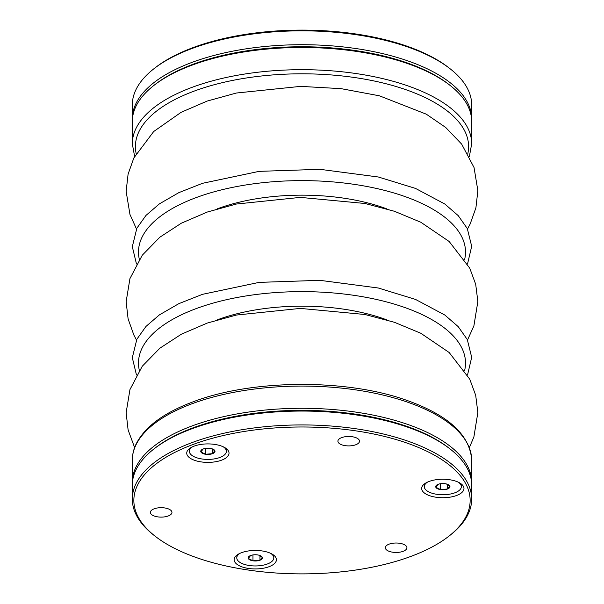 <?xml version="1.0" encoding="UTF-8"?>
<svg xmlns="http://www.w3.org/2000/svg" width="604" height="604" viewBox="0 0 604 604"><rect width="100%" height="100%" fill="white"/><g stroke="black" fill="none" stroke-linecap="round" stroke-linejoin="round"><path stroke-width="0.91" d="M449.663 448.651A168.146 73.446 180 0 0 302 410.343A168.146 73.446 180 0 0 154.337 448.651M132.344 483.789A169.686 74.118 0 0 1 132.314 482.4A169.686 74.118 0 0 1 302 408.281A169.686 74.118 0 0 1 471.686 482.4A169.686 74.118 0 0 1 471.656 483.789M427.534 482.098A18.513 8.086 180 0 0 424.318 486.658A18.513 8.086 180 0 0 442.83 494.744A18.513 8.086 180 0 0 461.343 486.658A18.513 8.086 180 0 0 461.003 485.118A18.513 8.086 180 0 0 458.119 482.098M446.409 483.963L449.821 486.061L447.504 489.006L440.512 489.602A7.127 3.111 0 0 1 435.831 487.254A7.127 3.111 0 0 1 438.157 484.31A7.127 3.111 0 0 1 438.972 484.038A7.127 3.111 0 0 1 445.148 483.713A7.127 3.111 0 0 1 446.681 484.038A7.127 3.111 0 0 1 449.821 486.061A7.127 3.111 0 0 1 447.504 489.006A7.127 3.111 0 0 1 440.512 489.602L435.831 487.254L438.157 484.31L439.939 483.812M461.343 486.658L461.343 486.107A18.513 8.086 180 0 0 461.003 484.567A18.513 8.086 180 0 0 459.999 483.087M425.654 483.087A18.513 8.086 180 0 0 424.318 486.107L424.318 486.658M440.512 483.713L440.512 489.602M447.504 484.4L447.504 489.006M192.585 446.764A18.513 8.086 180 0 0 189.369 451.316A18.513 8.086 180 0 0 207.882 459.402A18.513 8.086 180 0 0 226.387 451.316A18.513 8.086 180 0 0 223.17 446.764M211.023 448.53L214.873 450.727A7.127 3.111 0 0 1 212.555 453.672A7.127 3.111 0 0 1 205.556 454.261A7.127 3.111 0 0 1 200.883 451.913A7.127 3.111 0 0 1 203.201 448.968A7.127 3.111 0 0 1 204.024 448.704A7.127 3.111 0 0 1 210.2 448.379A7.127 3.111 0 0 1 211.732 448.704A7.127 3.111 0 0 1 214.873 450.727L212.555 453.672L205.556 454.261L200.883 451.913L203.201 448.968L204.212 448.651M190.705 447.753A18.513 8.086 180 0 0 189.369 450.773L189.369 451.316M226.387 451.316L226.387 450.773A18.513 8.086 180 0 0 225.05 447.753M205.556 448.379L205.556 454.261M212.555 449.112L212.555 453.672M239.999 553.309A18.513 8.086 180 0 0 236.783 557.862A18.513 8.086 180 0 0 249.263 565.51A18.513 8.086 180 0 0 273.801 557.862A18.513 8.086 180 0 0 270.584 553.309M258.867 555.174L262.287 557.273L259.969 560.218L252.97 560.806L248.297 558.458L250.615 555.514A7.127 3.111 0 0 1 251.438 555.25A7.127 3.111 0 0 1 257.614 554.925A7.127 3.111 0 0 1 259.146 555.25A7.127 3.111 0 0 1 262.287 557.273A7.127 3.111 0 0 1 259.969 560.218A7.127 3.111 0 0 1 252.97 560.806A7.127 3.111 0 0 1 248.297 558.458A7.127 3.111 0 0 1 250.615 555.514L251.626 555.197M273.801 557.862L273.801 557.318A18.513 8.086 180 0 0 272.464 554.298M238.119 554.298A18.513 8.086 180 0 0 236.783 557.318L236.783 557.862M252.97 554.925L252.97 560.806M259.969 555.612L259.969 560.218M153.658 68.954L155.009 67.897A168.146 73.446 -0 0 1 191.687 48.131A168.146 73.446 -0 0 1 448.991 67.897L450.342 68.954A169.686 74.118 180 0 0 190.675 49.007A169.686 74.118 180 0 0 153.658 68.954A169.686 74.118 180 0 0 132.314 104.945L132.314 118.822A169.686 74.118 -0 0 1 190.675 62.884A169.686 74.118 -0 0 1 372.366 51.378A169.686 74.118 -0 0 1 471.686 118.822A169.686 74.118 -0 0 1 471.656 120.211M471.686 118.822L471.686 104.945A169.686 74.118 180 0 0 450.342 68.954M132.344 120.211A169.686 74.118 -0 0 1 132.314 118.822M449.663 85.081A168.146 73.446 180 0 0 302 46.765A168.146 73.446 180 0 0 154.337 85.081M153.658 85.609L155.009 84.552A168.146 73.446 0 0 1 191.687 64.779A168.146 73.446 0 0 1 448.991 84.552L450.342 85.609A169.686 74.118 180 0 0 190.675 65.662A169.686 74.118 180 0 0 153.658 85.609A169.686 74.118 180 0 0 132.314 121.6L132.314 143.805A169.686 74.118 0 0 1 190.675 87.867A169.686 74.118 0 0 1 372.366 76.361A169.686 74.118 0 0 1 471.686 143.805L471.686 121.6A169.686 74.118 180 0 0 450.342 85.609M341.622 437.628A10.796 4.719 -0 0 1 353.189 436.896A10.796 4.719 -0 0 1 359.508 441.184A10.796 4.719 -0 0 1 348.704 445.903A10.796 4.719 -0 0 1 337.908 441.184A10.796 4.719 -0 0 1 341.622 437.628M428.953 481.509A21.148 9.241 -0 0 1 461.32 483.993A21.148 9.241 -0 0 1 442.83 497.719A21.148 9.241 -0 0 1 424.34 483.993A21.148 9.241 -0 0 1 428.953 481.509M389.036 544.174A10.796 4.719 -0 0 1 400.603 543.441A10.796 4.719 -0 0 1 406.922 547.73A10.796 4.719 -0 0 1 396.118 552.449A10.796 4.719 -0 0 1 385.322 547.73A10.796 4.719 -0 0 1 389.036 544.174M241.419 552.72A21.148 9.241 -0 0 1 273.778 555.204A21.148 9.241 -0 0 1 255.296 568.93A21.148 9.241 -0 0 1 236.806 555.204A21.148 9.241 -0 0 1 241.419 552.72M154.088 508.84A10.796 4.719 -0 0 1 165.647 508.107A10.796 4.719 -0 0 1 171.966 512.396A10.796 4.719 -0 0 1 161.17 517.115A10.796 4.719 -0 0 1 150.373 512.396A10.796 4.719 -0 0 1 154.088 508.84M194.005 446.175A21.148 9.241 -0 0 1 226.364 448.659A21.148 9.241 -0 0 1 207.882 462.385A21.148 9.241 -0 0 1 189.392 448.659A21.148 9.241 -0 0 1 194.005 446.175M412.313 555.869A168.146 73.446 180 0 0 448.991 536.103A168.146 73.446 180 0 0 302 426.99A168.146 73.446 180 0 0 155.009 536.103A168.146 73.446 180 0 0 412.313 555.869M155.009 536.103L153.658 535.046A169.686 74.118 -0 0 1 132.314 499.055A169.686 74.118 -0 0 1 302 424.929A169.686 74.118 -0 0 1 471.686 499.055A169.686 74.118 -0 0 1 450.342 535.046L448.991 536.103M471.686 499.055L471.686 485.178A169.686 74.118 180 0 0 450.342 449.18A169.686 74.118 180 0 0 190.675 429.233A169.686 74.118 180 0 0 153.658 449.18A169.686 74.118 180 0 0 132.314 485.178L132.314 499.055M153.658 449.18L155.009 448.123A168.146 73.446 -0 0 1 191.687 428.357A168.146 73.446 -0 0 1 448.991 448.123L450.342 449.18M132.314 460.195C132.321 454.653 133.612 449.225 136.172 443.902C144.733 427.073 163.216 413.234 191.604 402.392C250.245 379.297 345.579 378.361 406.507 400.256C448.311 415.054 470.04 435.039 471.686 460.195A169.686 74.118 180 0 0 372.366 392.751A169.686 74.118 180 0 0 190.675 404.257A169.686 74.118 180 0 0 132.314 460.195L132.314 482.4M386.824 319.894A130.23 56.889 180 0 0 217.183 319.894M464.657 370.38A163.518 71.423 180 0 0 302 291.634A163.518 71.423 180 0 0 139.343 370.38M386.824 208.878A130.23 56.889 180 0 0 217.183 208.878M464.657 259.365A163.518 71.423 180 0 0 302 180.619A163.518 71.423 180 0 0 139.343 259.365M467.836 153.552A166.606 72.774 180 0 0 302 73.809A166.606 72.774 180 0 0 136.164 153.544M471.686 460.195L471.686 482.4M136.481 375.016L132.314 357.689L136.859 339.252L145.972 326.439L159.38 314.895L178.844 303.653L202.491 294.329L259.131 282.37L319.886 280.332L378.315 288.01L415.544 299.433L444.808 315.024L458.225 326.651L467.3 339.561L471.686 357.334L467.519 375.008M136.481 264.001L132.314 246.674L136.859 228.237L145.972 215.424L159.38 203.88L178.844 192.638L202.491 183.314L259.131 171.355L319.886 169.316L378.315 176.995L415.544 188.418L444.808 204.009L458.225 215.636L467.3 228.546L471.686 246.319L467.519 263.993M469.384 447.572L473.891 436.926L477.855 412.524L475.695 395.288L469.731 379.146L449.149 352.494L420.822 333.265L394.435 322.287L364.982 314.503L300.331 308.402L236.345 315.054L207.315 323.049L181.374 334.201L159.856 348.214L142.287 366.213L129.943 389.603L126.138 412.721L128.108 429.935L134.617 447.572M467.519 339.999L473.891 325.911L477.855 301.509L475.695 284.273L469.731 268.131L449.149 241.479L420.822 222.249L394.435 211.272L364.982 203.488L300.331 197.387L236.345 204.039L207.315 212.034L181.374 223.186L159.856 237.198L142.287 255.198L129.943 278.587L126.138 301.706L128.108 318.92L133.877 335.084L136.481 340.007M136.481 228.992L129.958 214.45L126.138 191.34L128.093 174.126L133.846 157.961L153.695 131.529L181.125 112.306L207.164 101.072L236.323 93.031L300.618 86.372L341.124 88.66L379.395 95.802L426.303 114.179L445.692 127.452L461.683 144.137L474.042 167.527L477.862 190.645L475.907 207.859L470.146 224.024L467.519 228.992M469.384 156.428L471.686 143.805M132.314 143.805L134.617 156.428"/></g></svg>
